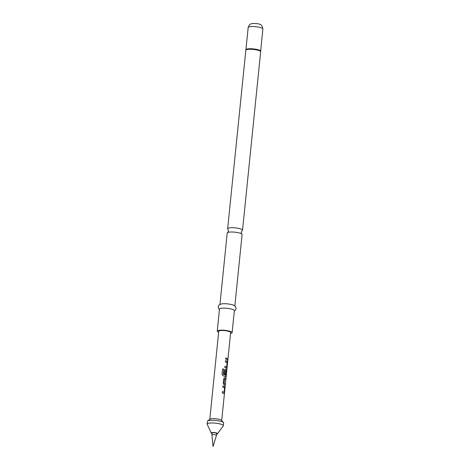 <?xml version="1.0" encoding="UTF-8"?>
<svg xmlns="http://www.w3.org/2000/svg" width="470" height="470" viewBox="0 0 470 470"><rect width="100%" height="100%" fill="white"/><g stroke="black" fill="none" stroke-linecap="round" stroke-linejoin="round"><path stroke-width="0.7" d="M227.668 360.032C227.692 360.954 227.762 360.843 227.874 359.703C227.968 358.798 227.903 358.91 227.668 360.032M219.96 304.372L227.21 232.997A7.479 1.592 5.8 0 1 227.609 232.556A7.479 1.592 5.8 0 1 231.087 232.004A7.479 1.592 5.8 0 1 241.186 233.625A7.479 1.592 5.8 0 1 241.792 233.995A7.479 1.592 5.8 0 1 242.097 234.512L234.847 305.882M222.909 385.923L224.654 386.634L224.366 392.662L223.949 393.584M222.334 391.581L224.143 392.186L224.548 387.891L222.833 387.21L222.968 385.917L224.366 386.416L224.913 388.132L224.454 392.667L224.031 393.584L222.263 392.867L222.392 391.575L224.102 392.25M224.39 377.78L225.8 378.497L225.671 379.789M224.595 379.114L224.178 383.361L225.318 384.16L225.183 385.453L223.984 384.724L223.238 383.238L223.697 378.703L224.689 377.768L225.894 378.503L225.759 379.795L224.531 379.178L224.108 383.367L225.23 384.154L225.095 385.447M225.248 369.361L226.364 369.79L226.534 371.282L225.659 376.74M222.545 368.944L223.773 369.179L223.256 374.308L225.747 375.266L226.27 370.901L225.477 370.613L225.101 374.29L224.178 373.997L224.554 370.278L225.547 369.349L226.452 369.79L226.164 375.824L225.741 376.74L223.068 375.8L222.016 374.373L222.569 368.927L223.82 369.167L223.303 374.296L225.829 375.266M225.524 370.542L225.03 374.296M225.477 360.66L227.221 361.365L227.392 362.858L226.517 368.321M224.901 366.318L226.71 366.917L227.116 362.623L225.4 361.947L225.535 360.649L226.934 361.154L227.48 362.863L227.022 367.399L226.599 368.321L224.825 367.605L224.96 366.306L226.669 366.982M225.759 357.893L227.791 358.886L227.662 360.179M211.941 434.956A2.268 0.482 5.8 0 1 211.941 434.932A2.268 0.482 5.8 0 1 213.662 434.638A2.268 0.482 5.8 0 1 216.177 435.126A2.268 0.482 5.8 0 1 216.453 435.39A2.268 0.482 5.8 0 1 216.447 435.414L213.045 446.5L211.941 434.956M216.453 435.39L216.641 433.51A2.268 0.482 -174.2 0 0 216.364 433.24A2.268 0.482 -174.2 0 0 213.856 432.758A2.268 0.482 -174.2 0 0 212.135 433.052L211.941 434.932M216.594 433.98A3.173 0.676 -174.2 0 0 217.51 433.681L223.274 425.92A8.16 1.739 -174.2 0 0 223.362 425.708L223.632 423A8.16 1.739 -174.2 0 0 223.479 422.601L221.57 420.374A5.987 1.275 -174.2 0 0 220.959 419.951A5.987 1.275 -174.2 0 0 214.966 418.711A5.987 1.275 -174.2 0 0 209.949 419.193L207.628 420.991A8.16 1.739 -174.2 0 0 207.393 421.349L207.123 424.058A8.16 1.739 -174.2 0 0 207.164 424.281L211.247 433.046A3.173 0.676 -174.2 0 0 211.612 433.334A3.173 0.676 -174.2 0 0 212.082 433.522M223.479 422.601A8.16 1.739 -174.2 0 0 222.645 422.025A8.16 1.739 -174.2 0 0 214.467 420.339A8.16 1.739 -174.2 0 0 207.628 420.991M223.362 425.708A8.16 1.739 -174.2 0 0 222.369 424.739A8.16 1.739 -174.2 0 0 213.321 423A8.16 1.739 -174.2 0 0 207.123 424.058M217.51 433.681A3.173 0.676 -174.2 0 0 217.158 433.223A3.173 0.676 -174.2 0 0 213.451 432.541A3.173 0.676 -174.2 0 0 211.247 433.046M227.921 359.256L230.635 332.519A5.987 1.275 -174.2 0 0 229.912 331.808A5.987 1.275 -174.2 0 0 223.274 330.533A5.987 1.275 -174.2 0 0 218.732 331.309L209.79 419.311M227.081 359.685L225.682 359.18L225.812 357.887L227.885 358.892L227.75 360.19L227.081 359.685M233.901 305.341A7.479 1.592 -174.2 0 0 233.431 305.13A7.479 1.592 -174.2 0 0 221.499 303.92L219.149 304.877L218.121 306.769L218.744 308.802L219.443 309.466M230.541 333.471A7.479 1.592 -174.2 0 0 232.127 332.672L234.366 310.635A7.479 1.592 -174.2 0 0 233.455 309.748A7.479 1.592 -174.2 0 0 225.159 308.156A7.479 1.592 -174.2 0 0 219.478 309.125L217.24 331.156A7.479 1.592 -174.2 0 0 218.15 332.049A7.479 1.592 -174.2 0 0 218.632 332.261M232.127 332.672A7.479 1.592 -174.2 0 0 231.216 331.779A7.479 1.592 -174.2 0 0 222.921 330.187A7.479 1.592 -174.2 0 0 217.24 331.156M241.792 233.995L241.186 232.251L242.132 230.658A7.479 1.592 -174.2 0 0 242.532 230.218A7.479 1.592 -174.2 0 0 241.627 229.325A7.479 1.592 -174.2 0 0 231.528 227.709A7.479 1.592 -174.2 0 0 227.65 228.702A7.479 1.592 -174.2 0 0 227.95 229.219L228.555 230.964L227.609 232.556M262.877 29.011A7.391 1.575 -174.2 0 0 261.984 28.13A7.391 1.575 -174.2 0 0 253.788 26.555A7.391 1.575 -174.2 0 0 248.178 27.513C249.758 23.048 251.444 24.023 252.402 23.524C256.55 23.43 259.152 23.77 260.216 24.54C261.502 24.698 262.389 26.185 262.877 29.011L260.633 51.377A7.438 1.58 -174.2 0 0 259.74 50.607A7.438 1.58 -174.2 0 0 251.75 49.039A7.438 1.58 -174.2 0 0 245.875 49.879L227.65 228.702M260.633 51.377L260.656 51.771A7.479 1.592 -174.2 0 0 259.751 50.883A7.479 1.592 -174.2 0 0 251.456 49.285A7.479 1.592 -174.2 0 0 245.775 50.261M260.627 51.212A7.391 1.575 -174.2 0 0 259.728 50.331A7.391 1.575 -174.2 0 0 251.532 48.757A7.391 1.575 -174.2 0 0 245.922 49.714L245.875 49.879M227.821 360.231L221.699 420.521M233.431 305.13L235.535 306.528L236.163 308.59L235.159 310.459L234.33 310.981M248.178 27.513L245.922 49.714M260.656 51.771L242.532 230.218"/></g></svg>
